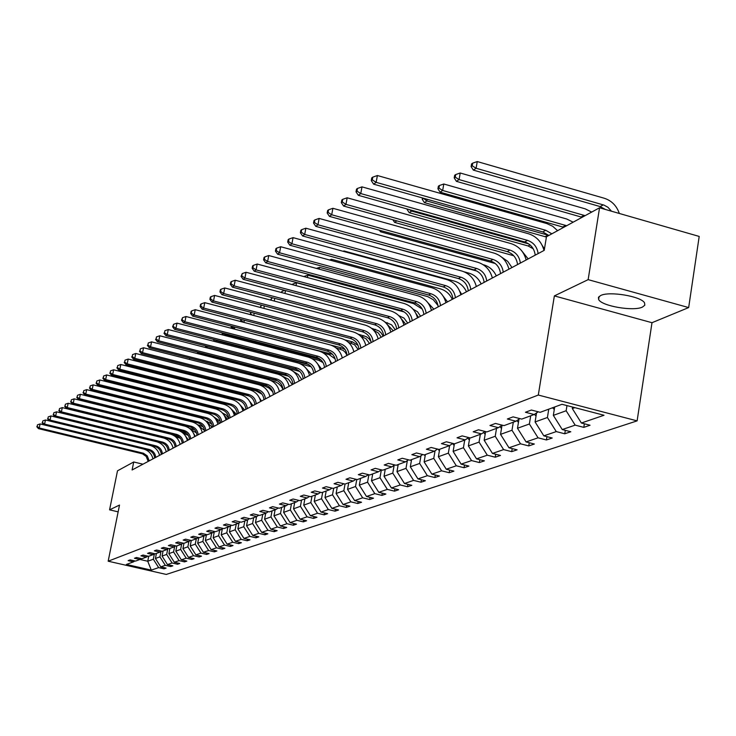 <?xml version="1.0" encoding="UTF-8"?>
<svg xmlns="http://www.w3.org/2000/svg" width="736" height="736" viewBox="0 0 736 736"><rect width="100%" height="100%" fill="white"/><g stroke="black" fill="none" stroke-linecap="round" stroke-linejoin="round"><path stroke-width="1.1" d="M600.64 295.541L598.46 297.326L598.635 299.515C601.597 306.056 633.429 311.567 642.427 307.087L644.819 305.21L644.552 302.882C641.258 296.314 609.068 290.95 600.64 295.541M688.666 307.574L588.147 279.643L554.364 295.9L651.995 322.708L688.666 307.574L699.2 236.431L599.555 207.782L546.452 236.762L544.226 250.35L132.103 469.982L133.722 461.978L117.493 470.828L109.572 509.846L118.146 511.851M651.995 322.708L637.118 420.872L166.262 574.439L108.174 561.2L538.301 395.039L637.118 420.872M588.147 279.643L599.555 207.782M572.544 407.054L572.314 408.554L574.825 407.643M572.314 408.554L581.385 423.007L590.06 425.252L583.804 427.368L584.366 423.78M148.736 556.241L147.743 561.237L153.327 559.231L158.654 567.603L151.285 570.124L126.408 564.448L133.483 561.853L128.128 560.63L130.143 559.875L135.516 561.099L139.868 559.498L134.458 558.265L136.519 557.492L141.947 558.734L146.409 557.097L140.935 555.846L143.042 555.054L148.534 556.315L153.088 554.64L147.559 553.371L149.721 552.561L155.268 553.84L159.933 552.129L154.348 550.832L156.556 550.013L162.168 551.301L166.943 549.544L161.294 548.246L163.548 547.4L169.225 548.706L174.119 546.912L168.406 545.588L170.724 544.723L176.456 546.048L181.47 544.208L175.692 542.864L178.066 541.981L183.871 543.324L189.005 541.438L183.163 540.077L185.592 539.166L191.461 540.537L196.733 538.596L190.817 537.216L193.31 536.286L199.244 537.666L204.654 535.679L198.665 534.281L201.222 533.333L207.23 534.732L212.778 532.698L206.715 531.282L209.346 530.297L215.418 531.723L221.113 529.635L214.986 528.19L217.672 527.188L223.827 528.632L229.669 526.488L223.459 525.026L226.228 523.995L232.456 525.458L238.446 523.259L232.171 521.778L235.014 520.711L241.316 522.201L247.471 519.938L241.114 518.438L244.03 517.344L250.415 518.862L256.744 516.534L250.304 514.998L253.304 513.884L259.762 515.421L266.266 513.029L259.753 511.474L262.835 510.324L269.376 511.888L276.064 509.422L269.468 507.849L272.633 506.662L279.266 508.245L286.148 505.715L279.459 504.114L282.725 502.9L289.441 504.51L296.516 501.906L289.745 500.278L293.103 499.017L299.911 500.655L307.197 497.978L300.325 496.322L303.784 495.034L310.684 496.699L318.2 493.939L311.236 492.246L314.796 490.921L321.788 492.614L329.526 489.771L322.469 488.051L326.14 486.68L333.233 488.41L341.21 485.475L334.052 483.727L337.842 482.31L345.037 484.067L353.262 481.04L346.003 479.265L349.913 477.802L357.208 479.596L365.7 476.468L358.331 474.665L362.37 473.156L369.766 474.978L378.534 471.748L371.064 469.908L375.231 468.354L382.738 470.203L391.791 466.872L384.21 464.996L388.516 463.386L396.134 465.281L405.499 461.84L397.799 459.926L402.252 458.261L409.989 460.184L419.667 456.624L411.847 454.673L416.456 452.953L424.304 454.922L434.323 451.242L426.392 449.245L431.158 447.47L439.134 449.466L449.503 445.657L441.444 443.624L446.384 441.784L454.48 443.826L465.226 439.88L457.038 437.8L462.153 435.887L470.378 437.975L481.519 433.881L473.202 431.765L478.501 429.787L486.864 431.922L498.419 427.671L489.964 425.509L495.466 423.448L503.976 425.629L515.964 421.222L507.362 419.005L513.084 416.87L521.732 419.097L534.189 414.524L525.44 412.261L531.383 410.035L540.178 412.316L561.991 404.294L604.008 415.26L581.385 423.007M554.686 406.98L553.343 415.371L566.15 410.762L575.166 425.132L583.804 427.368M575.166 425.132L562.249 429.548L570.786 431.747L564.76 433.78L565.303 430.339M536.544 412.905L535.081 421.94L547.418 417.505L556.269 431.59L564.76 433.78M556.269 431.59L543.821 435.85L552.221 438.003L546.425 439.962L546.949 436.65M518.981 419.161L517.491 428.26L529.377 423.991L538.062 437.819L546.425 439.962M538.062 437.819L526.074 441.922L534.345 444.029L528.752 445.915L529.267 442.732M502.044 425.196L500.535 434.36L511.989 430.247L520.527 443.817L528.752 445.915M520.527 443.817L508.972 447.773L517.104 449.834L511.704 451.656L512.21 448.592M485.613 431.6L484.168 440.248L495.227 436.273L503.617 449.604L511.704 451.656M503.617 449.604L492.458 453.422L500.471 455.446L495.264 457.194L495.742 454.25M469.743 437.819L468.381 445.924L479.053 442.088L487.296 455.188L495.264 457.194M487.296 455.188L476.523 458.868L484.408 460.856L479.384 462.548L479.854 459.706M454.416 443.808L453.118 451.416L463.432 447.709L471.537 460.58L479.384 462.548M471.537 460.58L461.132 464.131L468.896 466.081L464.039 467.719L464.499 464.977M439.65 449.282L438.38 456.716L448.344 453.137L456.311 465.787L464.039 467.719M456.311 465.787L446.255 469.228L453.91 471.132L449.208 472.714L449.659 470.074M425.38 454.526L424.12 461.84L433.752 458.381L441.591 470.819L449.208 472.714M441.591 470.819L431.876 474.14L439.41 476.017L434.866 477.544L435.298 474.996M411.571 459.604L410.32 466.808L419.649 463.45L427.358 475.686L434.866 477.544M427.358 475.686L417.956 478.906L425.38 480.737L420.983 482.227L421.406 479.762M398.204 464.517L396.971 471.61L405.996 468.363L413.586 480.396L420.983 482.227M413.586 480.396L404.478 483.515L411.801 485.318L407.532 486.754L407.946 484.371M385.259 469.274L384.026 476.266L392.776 473.119L400.246 484.96L407.532 486.754M400.246 484.96L391.423 487.977L398.645 489.753L394.514 491.142L394.919 488.833M372.71 473.892L371.496 480.774L379.969 477.719L387.329 489.385L394.514 491.142M387.329 489.385L378.773 492.31L385.894 494.04L381.892 495.392L382.288 493.166M360.548 478.363L359.334 485.144L367.558 482.181L374.808 493.663L381.892 495.392M374.808 493.663L366.51 496.496L373.529 498.208L369.647 499.514L370.033 497.361M348.744 482.706L347.548 489.385L355.516 486.514L362.664 497.821L369.647 499.514M362.664 497.821L354.614 500.572L361.542 502.246L357.77 503.516L358.147 501.428M337.29 486.91L336.104 493.497L343.841 490.71L350.879 501.851L357.77 503.516M350.879 501.851L343.068 504.519L349.904 506.166L346.251 507.398L346.61 505.374M326.177 491.004L324.999 497.49L332.506 494.785L339.443 505.761L346.251 507.398M339.443 505.761L331.862 508.355L338.606 509.974L335.055 511.17L335.404 509.211M315.376 494.969L314.208 501.372L321.503 498.75L328.339 509.56L335.055 511.17M328.339 509.56L320.979 512.081L327.63 513.673L324.18 514.841L324.53 512.928M304.879 498.833L303.72 505.144L310.813 502.596L317.556 513.25L324.18 514.841M317.556 513.25L310.399 515.697L316.968 517.27L313.61 518.402L313.95 516.543M294.676 502.578L293.526 508.806L300.426 506.331L307.068 516.838L313.61 518.402M307.068 516.838L300.113 519.211L306.599 520.757L303.342 521.861L303.664 520.058M284.758 506.23L283.618 512.376L290.324 509.965L296.875 520.324L303.342 521.861M296.875 520.324L290.113 522.634L296.516 524.161L293.342 525.228L293.664 523.48M275.108 509.781L273.976 515.844L280.499 513.498L286.966 523.71L293.342 525.228M286.966 523.71L280.379 525.964L286.709 527.464L283.618 528.503L283.94 526.801M265.714 513.231L264.592 519.211L270.94 516.93L277.325 527.013L283.618 528.503M277.325 527.013L270.912 529.202L277.159 530.674L274.16 531.686L274.464 530.04M256.56 516.598L255.456 522.505L261.639 520.278L267.932 530.224L274.16 531.686M267.932 530.224L261.694 532.358L267.867 533.812L264.942 534.796L265.245 533.186M247.673 519.809L246.551 525.697L252.577 523.535L258.796 533.352L264.942 534.796M258.796 533.352L252.715 535.422L258.814 536.857L255.962 537.823L256.257 536.259M239.016 522.882L237.884 528.816L243.754 526.709L249.89 536.397L255.962 537.823M249.89 536.397L243.966 538.421L250.001 539.828L247.222 540.767L247.508 539.249M230.58 525.881L229.439 531.861L235.152 529.8L241.215 539.359L247.222 540.767M241.215 539.359L235.446 541.337L241.399 542.726L238.694 543.637L238.97 542.156M222.355 528.807L221.196 534.824L226.771 532.818L232.76 542.248L238.694 543.637M232.76 542.248L227.13 544.18L233.018 545.551L230.377 546.443L230.653 544.999M214.332 531.668L213.164 537.712L218.601 535.753L224.517 545.072L230.377 546.443M224.517 545.072L219.024 546.949L224.848 548.302L222.272 549.176L222.539 547.768M206.485 534.557L205.335 540.528L210.634 538.623L216.476 547.823L222.272 549.176M216.476 547.823L211.122 549.654L216.881 550.988L214.36 551.834L214.627 550.464M198.794 537.565L197.68 543.278L202.86 541.411L208.628 550.51L214.36 551.834M208.628 550.51L203.403 552.294L209.098 553.61L206.641 554.438L206.899 553.104M191.286 540.491L190.219 545.956L195.27 544.143L200.974 553.122L206.641 554.438M200.974 553.122L195.877 554.87L201.508 556.168L199.106 556.977L199.364 555.671M183.963 543.288L182.933 548.578L187.864 546.811L193.504 555.68L199.106 556.977M193.504 555.68L188.526 557.382L194.092 558.67L191.746 559.452L191.995 558.182M176.842 545.91L175.812 551.144L180.633 549.406L186.199 558.173L191.746 559.452M186.199 558.173L181.341 559.838L186.852 561.108L184.561 561.881L184.8 560.639M169.878 548.467L168.866 553.638L173.567 551.945L179.078 560.611L184.561 561.881M179.078 560.611L174.322 562.24L179.777 563.491L177.542 564.245L177.772 563.031M163.079 550.97L162.067 556.085L166.667 554.429L172.114 562.994L177.542 564.245M172.114 562.994L167.468 564.586L172.859 565.818L170.678 566.554L170.908 565.377M156.428 553.417L155.425 558.477L159.924 556.858L165.306 565.322L170.678 566.554M165.306 565.322L160.77 566.876L166.097 568.1L163.972 568.818L164.192 567.658M158.654 567.603L163.972 568.818M538.172 411.801L534.189 414.524M566.978 405.6L566.15 410.762M553.343 415.371L562.249 429.548M519.8 418.6L515.964 421.222M548.752 409.161L547.418 417.505M535.081 421.94L543.821 435.85M502.118 425.15L498.419 427.671M530.702 415.803L529.377 423.991M517.491 428.26L526.074 441.922M485.079 431.462L481.519 433.881M513.314 422.197L511.989 430.247M500.535 434.36L508.972 447.773M468.657 437.543L465.226 439.88M496.533 428.361L495.227 436.273M484.168 440.248L492.458 453.422M452.815 443.403L449.503 445.657M480.35 434.314L479.053 442.088M468.381 445.924L476.523 458.868M437.534 449.07L434.323 451.242M464.72 440.064L463.432 447.709M453.118 451.416L461.132 464.131M422.758 454.535L419.667 456.624M449.632 445.574L448.344 453.137M438.38 456.716L446.255 469.228M408.489 459.816L405.499 461.84M435.068 450.736L433.752 458.381M424.12 461.84L431.876 474.14M394.689 464.922L391.791 466.872M420.983 455.74L419.649 463.45M410.32 466.808L417.956 478.906M379.969 477.719L381.358 469.862L378.534 471.748M407.348 460.589L405.996 468.363M396.971 471.61L404.478 483.515M368.414 474.637L365.7 476.468M394.146 465.29L392.776 473.119M384.026 476.266L391.423 487.977M355.893 479.274L353.262 481.04M371.496 480.774L378.773 492.31M343.767 483.754L341.21 485.475M368.874 474.757L367.558 482.181M359.334 485.144L366.51 496.496M332.01 488.106L329.526 489.771M356.776 479.486L355.516 486.514M347.548 489.385L354.614 500.572M320.602 492.329L318.2 493.939M345.037 484.067L343.841 490.71M336.104 493.497L343.068 504.519M309.534 496.414L307.197 497.978M333.693 488.235L332.506 494.785M324.999 497.49L331.862 508.355M298.788 500.388L296.516 501.906M322.681 492.283L321.503 498.75M314.208 501.372L320.979 512.081M288.346 504.243L286.148 505.715M311.981 496.22L310.813 502.596M303.72 505.144L310.399 515.697M278.208 507.996L276.064 509.422M301.576 500.048L300.426 506.331M293.526 508.806L300.113 519.211M268.355 511.64L266.266 513.029M291.465 503.764L290.324 509.965M283.618 512.376L290.113 522.634M258.768 515.182L256.744 516.534M281.63 507.38L280.499 513.498M273.976 515.844L280.379 525.964M249.44 518.622L247.471 519.938M272.062 510.894L270.94 516.93M264.592 519.211L270.912 529.202M240.368 521.98L238.446 523.259M262.752 514.317L261.639 520.278M255.456 522.505L261.694 532.358M231.536 525.246L229.669 526.488M253.681 517.656L252.577 523.535M246.551 525.697L252.715 535.422M222.925 528.42L221.113 529.635M244.849 520.904L243.754 526.709M237.884 528.816L243.966 538.421M214.544 531.521L212.778 532.698M236.247 524.069L235.152 529.8M229.439 531.861L235.446 541.337M206.384 534.538L204.654 535.679M227.856 527.151L226.771 532.818M221.196 534.824L227.13 544.18M198.416 537.473L196.733 538.596M219.678 530.159L218.601 535.753M213.164 537.712L219.024 546.949M190.652 540.344L189.005 541.438M211.701 533.094L210.634 538.623M205.335 540.528L211.122 549.654M183.08 543.14L181.47 544.208M203.918 535.955L202.86 541.411M197.68 543.278L203.403 552.294M175.683 545.873L174.119 546.912M196.319 538.743L195.27 544.143M190.219 545.956L195.877 554.87M168.47 548.532L166.943 549.544M188.904 541.475L187.864 546.811M182.933 548.578L188.526 557.382M161.432 551.135L159.933 552.129M181.672 544.07L180.633 549.406M175.812 551.144L181.341 559.838M154.551 553.674L153.088 554.64M174.625 546.581L173.567 551.945M168.866 553.638L174.322 562.24M147.835 556.158L146.409 557.097M167.734 549.028L166.667 554.429M162.067 556.085L167.468 564.586M141.266 558.578L139.868 559.498M160.991 551.42L159.924 556.858M155.425 558.477L160.77 566.876M134.844 560.952L133.483 561.853M554.364 295.9L538.301 395.039M108.174 561.2L119.517 505.062L109.572 509.846M142.95 464.204L133.722 461.978M154.413 553.766L153.327 559.231M139.95 559.452L147.743 561.237L151.285 570.124M148.175 461.417L146.216 456.43L142.453 453.818L38.401 428.61L39.247 427.993L37.14 426.448L37.481 424.828L37.14 426.448M149.206 460.865L147.246 455.869L143.474 453.247L39.247 427.993L40.103 423.936L143.548 449.015C148.525 450.469 151.671 453.744 152.978 458.859M40.103 423.936L37.481 424.828M36.8 426.696L38.401 428.61M180.357 438.288L175.472 436.678M178.71 436.614L173.512 435.344M185.168 435.537L188.398 439.981M99.719 416.778L99.029 416.282M154.67 457.958C154.192 453.882 152.012 451.242 148.148 450.046L43.728 424.727L44.592 424.092L42.458 422.538L42.808 420.9L42.458 422.538M155.728 457.396C155.241 453.312 153.06 450.671 149.196 449.466L44.592 424.092L45.457 419.998L150.006 445.409C155.038 446.881 158.212 450.193 159.546 455.363M45.457 419.998L42.808 420.9M42.108 422.795L43.728 424.727M161.322 454.416C160.825 450.294 158.626 447.626 154.726 446.412L49.174 420.753L50.066 420.109L47.895 418.536L48.254 416.87L47.895 418.536M162.398 453.836C161.911 449.714 159.703 447.037 155.793 445.823L50.066 420.109L50.94 415.96L156.612 441.72C161.699 443.201 164.91 446.559 166.253 451.784M50.94 415.96L48.254 416.87M47.546 418.793L49.174 420.753M188.361 435.473L183.089 433.164M186.585 433.182L181.424 431.876M193.642 433.495L195.316 436.292M105.092 412.353L104.595 411.994M196.475 432.906L190.845 429.557M194.736 429.87L189.373 428.306M202.069 431.839L202.391 432.52M168.121 450.791C167.624 446.623 165.398 443.928 161.451 442.695L54.758 416.686L55.66 416.024L53.47 414.432L53.82 412.758L53.47 414.432M169.225 450.202C168.728 446.025 166.502 443.32 162.546 442.088L55.66 416.024L56.543 411.829L163.374 437.938C168.507 439.447 171.764 442.842 173.116 448.123M56.543 411.829L53.82 412.758M53.112 414.699L54.758 416.686M204.544 430.523L198.748 425.868M203.145 426.779L197.423 424.626M116.794 402.758L116.693 403.282M117.024 403.365L117.125 402.84M119.526 403.438L119.416 403.954M175.085 447.074C174.579 442.86 172.325 440.137 168.332 438.886L60.462 412.519L61.392 411.847L59.174 410.237L59.533 408.544L59.174 410.237M176.208 446.476C175.702 442.253 173.457 439.521 169.455 438.27L61.392 411.847L62.284 407.606L170.292 434.074C175.481 435.602 178.774 439.033 180.145 444.378M62.284 407.606L59.533 408.544M58.806 410.513L60.462 412.519M212.198 427.303L206.853 422.133M211.72 423.964L205.611 420.854M123.262 398.093L123.142 398.682M123.482 398.765L123.602 398.176M126.031 398.774L125.902 399.372M182.206 443.284C181.691 439.015 179.418 436.255 175.389 434.994L66.314 408.259L67.261 407.569L65.016 405.941L65.375 404.22L65.016 405.941M183.365 442.667C182.85 438.389 180.568 435.629 176.53 434.36L67.261 407.569L68.163 403.273L177.367 430.109C182.62 431.664 185.95 435.142 187.34 440.542M68.163 403.273L65.375 404.22M64.639 406.217L66.314 408.259M219.714 423.292L215.234 418.453M220.312 421.378L213.946 416.981M130.097 394.054L130.226 393.383L129.748 393.972M132.682 393.99L132.554 394.662M189.502 439.392C188.977 435.077 186.677 432.28 182.602 431.002L72.303 403.889L73.278 403.181L70.996 401.543L71.355 399.804L70.996 401.543M190.688 438.757C190.164 434.442 187.864 431.636 183.77 430.358L73.278 403.181L74.18 398.838L184.616 426.061C189.934 427.625 193.292 431.149 194.709 436.623M74.18 398.838L71.355 399.804M70.61 401.828L72.303 403.889M227.406 419.198L223.91 414.883M228.657 418.526L226.191 415.003L222.447 413.016M139.509 389.086L139.352 389.841M137.632 388.617L136.942 388.847M196.972 435.408C196.448 431.048 194.12 428.214 189.989 426.917L78.439 399.418L79.433 398.691L77.124 397.026L77.492 395.269L77.124 397.026M198.186 434.764C197.662 430.394 195.325 427.552 191.194 426.254L79.433 398.691L80.353 394.303L192.05 421.912C197.423 423.494 200.818 427.064 202.253 432.602M80.353 394.303L77.492 395.269M76.728 397.32L78.439 399.418M235.281 414.994L232.907 411.534M236.56 414.313L231.196 409.014M143.805 384.256L145.268 383.741M146.501 384.045L146.326 384.891M204.636 431.333C204.093 426.917 201.738 424.046 197.57 422.731L84.723 394.836L85.744 394.091L83.407 392.408L83.775 390.632L83.407 392.408M205.878 430.67C205.335 426.245 202.98 423.366 198.794 422.05L85.744 394.091L86.673 389.638L199.658 417.652C205.086 419.262 208.527 422.878 209.981 428.481M86.673 389.638L83.775 390.632M83.002 392.702L84.723 394.836M243.349 410.697L242.208 408.609M244.665 409.998L240.258 405.085M153.658 378.874L153.474 379.804M153.106 378.727L151.45 379.298M212.474 427.147C211.931 422.676 209.548 419.778 205.326 418.444L91.172 390.135L92.221 389.372L89.847 387.67L90.224 385.866L89.847 387.67M213.753 426.466C213.21 421.986 210.818 419.078 206.586 417.744L92.221 389.372L93.15 384.873L207.46 413.292C212.952 414.929 216.439 418.582 217.902 424.258M93.15 384.873L90.224 385.866M89.433 387.973L91.172 390.135M252.963 405.573L249.651 401.304M160.798 374.578L160.991 373.658L249.302 396.078M160.991 373.658L159.344 374.21M220.524 422.86C219.963 418.333 217.552 415.398 213.284 414.046L97.787 385.314L98.863 384.523L96.453 382.803L96.83 380.99L96.453 382.803M221.83 422.17C221.269 417.634 218.859 414.681 214.581 413.328L98.863 384.523L99.802 379.969L215.455 408.83C221.012 410.486 224.535 414.184 226.026 419.925M99.802 379.969L96.83 380.99M96.03 383.125L97.787 385.314M261.473 401.037L259.403 397.826M168.314 369.214L168.424 368.662L255.815 390.77L261.952 394.156M168.424 368.662L167.449 368.994M228.767 418.462C228.206 413.88 225.768 410.909 221.444 409.538L104.567 380.365L105.671 379.564L103.233 377.826L103.61 375.976L103.233 377.826M230.11 417.754C229.549 413.163 227.102 410.173 222.769 408.802L105.671 379.564L106.619 374.946L223.652 404.239C229.282 405.922 232.843 409.676 234.361 415.49M106.619 374.946L103.61 375.976M102.792 378.148L104.567 380.365M270.195 396.391L269.477 394.938M176.024 363.704L265.172 386.188L269.155 388.176L272.826 391.938M237.231 413.954C236.661 409.317 234.186 406.3 229.816 404.91L111.532 375.286L112.663 374.468L110.188 372.701L110.566 370.834L110.188 372.701M238.611 413.227C238.032 408.572 235.557 405.554 231.178 404.156L112.663 374.468L113.62 369.794L232.07 399.538C237.756 401.249 241.371 405.048 242.898 410.936M113.62 369.794L110.566 370.834M109.738 373.032L111.532 375.286M270.682 380.411L275.089 381.653L278.318 383.474L281.032 386.069L283.02 389.28M245.916 409.326C245.327 404.625 242.825 401.571 238.4 400.163L118.671 370.079L119.839 369.233L117.328 367.448L117.714 365.562L117.328 367.448M247.324 408.572C246.744 403.871 244.232 400.807 239.798 399.39L119.839 369.233L120.805 364.504L240.7 394.717C246.459 396.446 250.12 400.292 251.675 406.263M120.805 364.504L117.714 365.562M116.858 367.788L118.671 370.079M190.09 358.184L277.61 380.852M281.906 375.921L288.328 379.141L292.348 384.588M189.336 357.99L189.686 358.45M254.831 404.579C254.233 399.823 251.703 396.722 247.222 395.287L126.012 364.734L127.208 363.86L124.66 362.057L125.046 360.143L124.66 362.057M256.275 403.806C255.686 399.032 253.138 395.931 248.658 394.496L127.208 363.86L128.184 359.067L249.559 389.758C255.392 391.515 259.09 395.425 260.673 401.46M128.184 359.067L125.046 360.143M124.182 362.406L126.012 364.734M198.812 352.388L197.883 353.004L288.641 376.216M293.084 371.294L298.255 374.486L301.815 379.537M197.082 351.946L197.883 353.004M263.985 399.703C263.378 394.882 260.811 391.736 256.275 390.282L133.547 359.232L134.78 358.34L132.186 356.518L132.581 354.577L132.186 356.518M265.466 398.912C264.868 394.073 262.292 390.926 257.747 389.473L134.78 358.34L135.764 353.482L258.658 384.67C264.564 386.455 268.318 390.411 269.919 396.538M135.764 353.482L132.581 354.577M131.698 356.877L133.547 359.232M299.681 371.413L206.31 347.41L207.451 346.343M296.378 369.279L207.699 346.408M304.824 366.96L311.54 374.357M205.031 345.727L206.31 347.41M273.378 394.689C272.771 389.804 270.167 386.621 265.576 385.14L141.294 353.584L142.554 352.664L139.932 350.824L140.328 348.855L139.932 350.824M274.914 393.88C274.298 388.976 271.685 385.784 267.085 384.302L142.554 352.664L143.557 347.751L268.014 379.445C273.985 381.266 277.785 385.268 279.413 391.478M143.557 347.751L140.328 348.855M139.426 351.192L141.294 353.584M311.162 366.804L299.221 363.372M308.632 364.513L216.375 340.731L215.068 341.596M317.106 363.17L321.531 369.03M216.485 340.161L216.375 340.731L214.986 339.765M213.192 339.305L214.875 341.55M283.047 389.546C282.412 384.588 279.781 381.358 275.135 379.859L149.261 347.778L150.558 346.831L147.89 344.963L148.286 342.976L147.89 344.963M284.62 388.7C283.986 383.741 281.345 380.503 276.69 379.003L150.558 346.831L151.561 341.854L277.619 374.081C283.664 375.921 287.518 379.988 289.165 386.28M151.561 341.854L148.286 342.976M147.366 345.34L149.261 347.778M323.058 362.6L318.835 360.327L311.76 358.496M320.436 359.416L225.308 334.797L224.416 335.386M222.152 332.847L222.051 333.344L222.612 332.966M329.728 360.125L331.789 363.566M225.52 333.721L225.308 334.797L222.658 332.976M222.051 333.344L223.376 335.119M292.974 384.247C292.339 379.233 289.662 375.958 284.952 374.431L157.449 341.808L158.783 340.832L156.069 338.946L156.474 336.922L156.069 338.946M294.593 383.392C293.949 378.359 291.272 375.075 286.552 373.548L158.783 340.832L159.804 335.782L287.491 368.552C293.618 370.429 297.528 374.56 299.202 380.935M159.804 335.782L156.474 336.922M155.535 339.333L157.449 341.808M335.138 358.855L329.185 354.669L323.822 353.271M332.516 354.329L234.048 328.992M231.38 326.186L231.178 327.235L231.877 326.315M234.802 327.078L234.49 328.698L231.776 326.83M231.178 327.235L232.107 328.486M303.186 378.81C302.533 373.713 299.828 370.392 295.062 368.846L165.876 335.662L167.247 334.659L164.487 332.746L164.901 330.703L164.487 332.746M304.851 377.918C304.198 372.821 301.484 369.49 296.709 367.936L167.247 334.659L168.277 329.544L297.648 362.876C303.858 364.78 307.814 368.966 309.516 375.434M168.277 329.544L164.901 330.703M163.944 333.15L165.876 335.662M348.984 354.402C348.275 349.002 345.405 345.469 340.363 343.804L203.697 308.08L202.152 309.212L338.514 344.825C343.546 346.49 346.408 350.014 347.107 355.396L345.221 352.268L343.068 350.327L335.947 347.834M345.12 349.6L341.568 347.898L330.85 345.101M240.874 319.323L240.562 320.951L241.38 319.461M244.361 320.234L243.947 322.396M240.562 320.951L241.086 321.65M243.864 322.377L241.178 320.537M313.692 373.207C313.03 368.046 310.288 364.679 305.449 363.096L174.542 329.342L175.959 328.311L173.162 326.37L173.576 324.291L172.592 326.784L173.162 326.37M315.404 372.296C314.741 367.126 311.99 363.74 307.151 362.167L175.959 328.311L176.999 323.122L308.099 357.034C314.392 358.975 318.403 363.216 320.132 369.776M176.999 323.122L173.576 324.291M172.592 326.784L174.542 329.342M358.156 349.508L354.651 344.798L348.275 342.203M358.064 345.396L352.572 341.89L345 339.903M250.829 312.294L250.222 314.484L251.178 312.377M254.196 313.177L253.754 315.496M252.476 315.164L250.847 314.06M324.512 367.448C323.831 362.213 321.043 358.791 316.149 357.19L183.476 322.828L184.929 321.77L182.086 319.801L182.5 317.694L181.507 320.224L182.086 319.801M326.269 366.51C325.597 361.256 322.8 357.834 317.897 356.224L184.929 321.77L185.978 316.508L318.854 351.026C325.229 352.995 329.296 357.3 331.053 363.961M185.978 316.508L182.5 317.694M181.507 320.224L183.476 322.828M337.171 487.609L336.757 487.112M369.527 343.454L365.967 338.67L360.87 336.398M371.008 341.624L369.04 338.799L366.362 336.702L358.22 334.208M260.599 307.528L261.206 305.311L260.24 307.436M264.325 305.882L263.847 308.384M261.28 307.712L260.811 307.39M335.644 361.514C334.954 356.196 332.129 352.728 327.17 351.1L192.676 316.121L194.175 315.026L191.277 313.039L191.7 310.905L191.102 311.346L190.679 313.481L191.277 313.039M337.456 360.548C336.766 355.221 333.932 351.744 328.964 350.106L194.175 315.026L195.233 309.69L329.93 344.834C336.389 346.84 340.51 351.21 342.304 357.963M195.233 309.69L191.7 310.905M190.679 313.481L192.676 316.121M348.606 483.478L348.137 482.926M381.23 337.217L378.249 332.902L373.778 330.4M383.134 336.196L381.165 332.92L378.911 330.887L371.505 328.265M271.124 300.214L271.474 298.411L270.572 300.067M274.758 298.356L274.243 301.042M273.001 297.887L271.474 298.411M200.569 304.354L200.137 306.516L200.753 306.066L201.186 303.894L200.569 304.354M200.753 306.066L203.697 308.08L204.774 302.662L341.338 338.459C347.889 340.492 352.075 344.936 353.887 351.79M204.774 302.662L201.186 303.894M200.137 306.516L202.152 309.212M360.392 479.228L359.867 478.612M393.282 330.795L387.164 324.383M395.25 329.746L391.58 324.806L385.02 322.101M281.796 292.615L282.044 291.309L281.226 292.459M285.513 290.582L284.961 293.462M284.758 290.38L282.044 291.309M358.929 349.103C358.211 343.629 355.304 340.05 350.207 338.367L211.931 302.082L213.523 300.923L210.524 298.871L210.965 296.672L210.321 297.142L209.889 299.34L210.524 298.871M360.861 348.073C360.143 342.59 357.227 339.002 352.112 337.309L213.523 300.923L214.608 295.421L353.105 331.881C359.738 333.96 363.98 338.468 365.829 345.423M214.608 295.421L210.965 296.672M209.889 299.34L211.931 302.082M372.545 474.849L371.956 474.168M405.702 324.18L401.157 318.578M407.726 323.095L404 318.081L398.838 315.726M292.79 284.758L292.937 283.986L292.201 284.602M296.01 285.623L296.553 282.744L404.22 311.954M296.553 282.744L292.937 283.986M371.119 342.608C370.383 337.051 367.43 333.417 362.259 331.697L222.014 294.731L223.661 293.535L220.607 291.456L221.048 289.22L220.386 289.708L219.954 291.934L220.607 291.456M373.106 341.55C372.37 335.984 369.408 332.341 364.228 330.611L223.661 293.535L224.756 287.951L365.222 325.11C371.956 327.216 376.262 331.807 378.138 338.864M224.756 287.951L221.048 289.22M219.954 291.934L222.014 294.731M385.075 470.332L384.422 469.586M418.499 317.354L415.812 313.251M420.587 316.241L417.551 311.797L413.025 309.148M307.409 277.518L307.85 275.163L413.623 303.6L422.289 309.12M307.85 275.163L304.17 276.432M383.686 335.91C382.941 330.271 379.942 326.572 374.698 324.824L232.42 287.141L234.122 285.908L231.012 283.802L231.454 281.538L230.782 282.035L230.34 284.298L231.012 283.802M385.738 334.816C384.983 329.167 381.984 325.459 376.731 323.702L234.122 285.908L235.226 280.232L377.734 318.118C384.56 320.27 388.93 324.926 390.844 332.092M235.226 280.232L231.454 281.538M230.34 284.298L232.42 287.141M398.001 465.676L397.284 464.858M431.692 310.325L431.103 309.046M433.844 309.175L427.8 302.606M319.176 269.146L319.507 267.352L427.772 296.636L433.283 299.718L438.03 305.569M319.507 267.352L316.434 268.41M396.658 328.992C395.894 323.27 392.849 319.516 387.532 317.731L243.165 279.303L244.922 278.024L241.758 275.899L242.208 273.59L241.058 276.405L241.758 275.899M398.774 327.87C398.01 322.129 394.956 318.366 389.629 316.572L244.922 278.024L246.036 272.274L390.641 310.896C397.569 313.094 402.003 317.832 403.944 325.11M246.036 272.274L242.208 273.59M241.058 276.405L243.165 279.303M411.35 460.865L410.559 459.972M447.534 301.88L443.293 296.36M331.32 260.47L331.54 259.284L440.349 288.834C445.777 290.462 449.76 293.968 452.309 299.34M331.54 259.284L329.507 259.983M410.053 321.853C409.271 316.038 406.18 312.22 400.78 310.408L254.27 271.216L256.082 269.891L252.862 267.729L253.313 265.392L252.586 265.926L252.135 268.254L252.862 267.729M412.243 320.694C411.452 314.861 408.36 311.034 402.951 309.212L256.082 269.891L257.214 264.04L403.972 303.453C411.001 305.679 415.5 310.5 417.487 317.897M257.214 264.04L253.313 265.392M252.135 268.254L254.27 271.216M425.141 455.897L424.24 454.903M461.656 294.354L459.54 290.812M343.859 251.491L343.96 250.948L454.36 281.097C459.871 282.753 463.91 286.313 466.495 291.778M343.96 250.948L343.04 251.27M423.89 314.484C423.09 308.577 419.952 304.695 414.478 302.846L265.742 262.844L267.619 261.473L264.334 259.284L264.794 256.91L264.049 257.462L263.589 259.836L264.334 259.284M426.153 313.278C425.344 307.354 422.206 303.462 416.714 301.604L267.619 261.473L268.76 255.539L417.744 295.752C424.874 298.025 429.447 302.928 431.462 310.445M268.76 255.539L264.794 256.91M263.589 259.836L265.742 262.844M439.392 450.772L438.076 449.208M464.195 271.823L468.832 273.102C474.416 274.795 478.529 278.42 481.151 283.967M438.187 306.857C437.377 300.858 434.185 296.912 428.628 295.016L277.61 254.187L279.551 252.779L276.202 250.544L276.672 248.133L275.899 248.704L275.43 251.114L276.202 250.544M440.524 305.615C439.705 299.589 436.512 295.633 430.937 293.747L279.551 252.779L280.71 246.735L431.977 287.794C439.217 290.113 443.863 295.099 445.924 302.744M280.71 246.735L276.672 248.133M275.43 251.114L277.61 254.187M454.13 445.473L452.576 443.569M367.292 240.516L477.057 271.133M483.074 264.638L483.791 264.84C489.458 266.57 493.626 270.25 496.303 275.89M366.473 240.295L366.832 240.819M452.98 298.982C452.143 292.873 448.905 288.852 443.256 286.93L289.892 245.235L291.907 243.772L288.494 241.509L288.963 239.053L288.153 239.651L287.693 242.098L288.494 241.509M455.4 297.694C454.563 291.566 451.315 287.537 445.648 285.614L291.907 243.772L293.066 237.636L446.697 279.56C454.048 281.934 458.776 287.003 460.865 294.777M293.066 237.636L288.963 239.053M287.693 242.098L289.892 245.235M469.375 439.99L467.792 438.132M381.809 230.874L380.475 231.757L495.273 263.516M501.676 257.158L507.73 261.344L511.962 267.545M379.445 230.221L380.475 231.757M468.289 290.821C467.434 284.611 464.14 280.526 458.408 278.558L302.616 235.962L304.695 234.444L301.217 232.144L301.686 229.65L300.858 230.267L300.389 232.76L301.217 232.144M470.792 289.487C469.936 283.259 466.624 279.165 460.883 277.196L304.695 234.444L305.872 228.206L461.941 271.05C469.402 273.461 474.205 278.631 476.339 286.534M305.872 228.206L301.686 229.65M300.389 232.76L302.616 235.962M485.162 434.314L483.561 432.501M513.765 255.769L394.597 222.382L396.86 220.874M521.511 250.553L528.163 258.916M392.858 219.76L394.597 222.382M484.132 282.376C483.258 276.055 479.909 271.897 474.085 269.891L315.799 226.348L317.952 224.774L314.401 222.447L314.87 219.908L314.014 220.542L313.536 223.082L314.401 222.447M486.726 280.996C485.852 274.657 482.485 270.489 476.652 268.474L317.952 224.774L319.139 218.426L477.71 262.228C485.3 264.693 490.176 269.956 492.356 277.996M319.139 218.426L314.87 219.908M313.536 223.082L315.799 226.348M501.51 428.435L499.891 426.668M501.639 425.482L501.924 425.951M533.232 248.786L528.098 245.953L409.225 212.667L411.617 211.085L409.326 209.613M528.798 243.929L411.617 211.085L411.755 210.294M542.257 245.502L544.456 248.98M407.1 209.438L409.225 212.667M500.554 273.626C499.652 267.196 496.248 262.964 490.332 260.912L329.461 216.384L331.697 214.756L328.063 212.391L328.55 209.806L327.658 210.468L327.17 213.044L328.063 212.391M503.24 272.191C502.338 265.751 498.925 261.501 492.991 259.449L331.697 214.756L332.902 208.297L494.058 253.092C501.768 255.613 506.727 260.967 508.953 269.146M332.902 208.297L328.55 209.806M327.17 213.044L329.461 216.384M518.457 422.344L516.819 420.633M546.406 237.066L424.378 202.602L426.862 200.956L423.301 198.186M548.762 235.382L426.862 200.956L427.156 199.281M422.473 197.956L422.234 199.3L423.218 198.637M422.234 199.3L424.378 202.602M517.574 264.555C516.654 258.014 513.185 253.699 507.178 251.602L343.638 206.052L345.957 204.36L342.249 201.958L342.737 199.327L341.808 200.008L341.32 202.639L342.249 201.958M520.361 263.074C519.441 256.505 515.964 252.181 509.928 250.084L345.957 204.36L347.171 197.791L511.014 243.616C518.843 246.192 523.894 251.648 526.157 259.983M347.171 197.791L342.737 199.327M341.32 202.639L343.638 206.052M536.038 416.033L534.391 414.377M563.794 227.304L440.091 192.17L442.667 190.468L438.95 188.103L439.401 185.518L438.38 186.208L437.929 188.793L438.95 188.103M566.683 225.722L442.667 190.468L443.799 184L566.738 219.015L573.151 222.189M443.799 184L439.401 185.518M437.929 188.793L440.091 192.17M535.228 255.144C534.29 248.483 530.757 244.085 524.648 241.951L358.349 195.316L360.76 193.559L356.978 191.121L357.466 188.444L356.509 189.152L356.012 191.829L356.978 191.121M538.126 253.607C537.179 246.928 533.637 242.512 527.51 240.368L360.76 193.559L361.992 186.87L528.595 233.781C536.553 236.422 541.696 241.978 544.014 250.47M361.992 186.87L357.466 188.444M356.012 191.829L358.349 195.316M554.291 409.483L552.534 407.772M582.13 217.295L456.403 181.341L459.071 179.575L455.271 177.174L455.731 174.542L454.664 175.26L454.204 177.891L455.271 177.174M585.129 215.657L459.071 179.575L460.212 172.997L585.175 208.831L591.698 212.078M460.212 172.997L455.731 174.542M454.204 177.891L456.403 181.341M548.844 235.456L542.782 231.923L373.64 184.166L376.151 182.344L372.278 179.86L372.775 177.137L371.772 177.873L371.275 180.596L372.278 179.86M551.834 233.827L545.753 230.276L376.151 182.344L377.393 175.527L546.857 223.578L552.681 226.274L557.603 230.681M377.393 175.527L372.775 177.137M371.275 180.596L373.64 184.166M605.434 209.475L600.153 206.577L473.331 170.099L476.109 168.259L472.227 165.83L472.687 163.153L471.583 163.898L471.114 166.566L472.227 165.83M611.524 211.223L607.899 207.239L603.962 205.096L476.109 168.259L477.259 161.561L604.311 198.26C611.634 200.68 616.639 205.749 619.326 213.468M477.259 161.561L472.687 163.153M471.114 166.566L473.331 170.099M141.717 453.597L142.738 453.036M177.992 437.294L178.922 436.788M148.148 450.046L149.196 449.466M154.726 446.412L155.793 445.823M184.791 433.578L185.895 432.98M191.746 429.787L192.869 429.171M161.451 442.695L162.546 442.088M198.849 425.896L200.008 425.27M168.332 438.886L169.455 438.27M206.485 421.728L207.304 421.277M175.389 434.994L176.53 434.36M182.602 431.002L183.77 430.358M189.989 426.917L191.194 426.254M197.57 422.731L198.794 422.05M205.326 418.444L206.586 417.744M213.284 414.046L214.581 413.328M221.444 409.538L222.769 408.802M229.816 404.91L231.178 404.156M238.4 400.163L239.798 399.39M247.222 395.287L248.658 394.496M256.275 390.282L257.747 389.473M265.576 385.14L267.085 384.302M308.761 365.829L309.7 365.314M275.135 379.859L276.69 379.003M318.835 360.327L320.454 359.435M284.952 374.431L286.552 373.548M329.185 354.669L330.869 353.74M295.062 368.846L296.709 367.936M339.83 348.846L341.568 347.898M305.449 363.096L307.151 362.167M350.787 342.866L352.572 341.89M316.149 357.19L317.897 356.224M362.048 336.702L363.888 335.699M327.17 351.1L328.964 350.106M373.713 330.326L375.544 329.332M338.514 344.825L340.363 343.804M386.345 323.426L387.541 322.773M350.207 338.367L352.112 337.309M399.381 316.305L399.915 316.011M362.259 331.697L364.228 330.611M374.698 324.824L376.731 323.702M387.532 317.731L389.629 316.572M400.78 310.408L402.951 309.212M414.478 302.846L416.714 301.604M428.628 295.016L430.937 293.747M443.256 286.93L445.648 285.614M458.408 278.558L460.883 277.196M511.64 254.95L512.477 254.49M474.085 269.891L476.652 268.474M528.098 245.953L530.04 244.895M490.332 260.912L492.991 259.449M545.146 236.642L547.934 235.115M507.178 251.602L509.928 250.084M562.81 226.982L565.708 225.4M524.648 241.951L527.51 240.368M581.136 216.973L584.136 215.326M542.782 231.923L545.753 230.276M600.153 206.577L603.262 204.875M599.104 296.507L598.635 299.515"/></g></svg>

